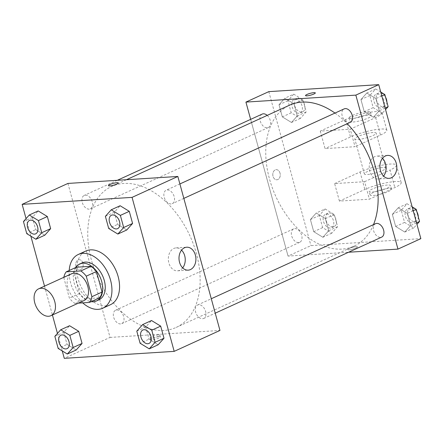 <?xml version="1.0" encoding="UTF-8"?>
<svg xmlns="http://www.w3.org/2000/svg" width="443" height="443" viewBox="0 0 443 443"><rect width="100%" height="100%" fill="white"/><g stroke="black" fill="none" stroke-linecap="round" stroke-linejoin="round"><path stroke-width="0.33" stroke-dasharray="2.21 1.66" d="M83.965 300.581A14.763 9.641 65.4 0 1 81.656 301.151A14.763 9.641 65.4 0 1 68.377 289.489A14.763 9.641 65.4 0 1 71.688 273.724M63.775 277.6L69.396 298.133A19.83 12.947 65.4 0 0 74.806 303.366L84.978 298.72A19.83 12.947 65.4 0 1 79.568 293.487L73.948 272.949L63.775 277.6A19.83 12.947 65.4 0 1 63.831 277.318M74.806 303.366L78.361 303.145M79.568 293.487L69.396 298.133M84.978 298.72L99.636 297.79M73.948 272.949A19.83 12.947 65.4 0 1 76.362 267.223M75.57 267.583A20.3 13.251 -114.6 0 0 74.258 283.376A20.3 13.251 -114.6 0 0 91.147 301.666M98.977 299.806A20.3 13.251 65.4 0 1 95.804 300.592A20.3 13.251 65.4 0 1 76.8 282.213A20.3 13.251 65.4 0 1 82.105 262.882M82.714 302.868A29.526 19.276 65.4 0 1 69.202 270.496M110.44 304.712A29.526 19.276 65.4 0 1 105.827 305.858A29.526 19.276 65.4 0 1 79.269 282.534A29.526 19.276 65.4 0 1 85.898 251.004M23.446 221.544L32.35 217.474L38.187 210.94L32.35 217.474L35.667 229.596L44.815 235.183L35.667 229.596L26.763 233.666M105.384 216.345L114.283 212.28L120.119 205.74L114.283 212.28L117.6 224.402L126.753 229.989L117.6 224.402L108.701 228.472M26.054 218.62L30.855 236.158M44.527 286.139L52.418 314.995M57.457 333.413L62.253 350.95M54.849 336.331L63.753 332.267L69.584 325.727L63.753 332.267L67.07 344.388L76.218 349.976L67.07 344.388L58.166 348.453M136.787 331.137L145.686 327.067L151.523 320.533L145.686 327.067L149.003 339.194L158.157 344.776L149.003 339.194L140.104 343.259M67.923 183.435L110.047 337.422L64.274 358.337M80.764 269.593A5.072 3.732 86.4 0 0 83.096 263.856A5.072 3.732 86.4 0 0 79.131 259.72A5.072 3.732 86.4 0 0 75.725 265.019A5.072 3.732 86.4 0 0 79.773 269.848A5.072 3.732 86.4 0 0 80.764 269.593A5.072 3.732 86.4 0 0 83.096 263.856A5.072 3.732 86.4 0 0 79.131 259.72A5.072 3.732 86.4 0 0 75.731 265.019A5.072 3.732 86.4 0 0 79.773 269.848A5.072 3.732 86.4 0 0 80.77 269.593M164.048 330.434A77.508 50.602 65.4 0 1 94.331 269.211A77.508 50.602 65.4 0 1 111.725 186.442A77.508 50.602 65.4 0 1 189.969 235.909A77.508 50.602 65.4 0 1 176.159 327.438A77.508 50.602 65.4 0 1 164.048 330.434M110.047 337.422L219.961 330.45M171.125 203.946A7.381 4.818 65.4 0 1 164.48 198.121A7.381 4.818 65.4 0 1 166.142 190.235A7.381 4.818 65.4 0 1 173.59 194.948A7.381 4.818 65.4 0 1 172.277 203.664A7.381 4.818 65.4 0 1 171.125 203.946M89.187 209.146A7.381 4.818 65.4 0 1 82.548 203.315A7.381 4.818 65.4 0 1 84.203 195.429A7.381 4.818 65.4 0 1 91.657 200.142A7.381 4.818 65.4 0 1 90.339 208.858A7.381 4.818 65.4 0 1 89.187 209.146M120.59 323.933A7.381 4.818 65.4 0 1 113.951 318.102A7.381 4.818 65.4 0 1 115.606 310.222A7.381 4.818 65.4 0 1 123.06 314.929A7.381 4.818 65.4 0 1 121.742 323.65A7.381 4.818 65.4 0 1 120.59 323.933M198.697 304.74A7.381 4.818 -114.6 0 0 197.545 305.022A7.381 4.818 -114.6 0 0 196.227 313.744A7.381 4.818 -114.6 0 0 203.68 318.451A7.381 4.818 -114.6 0 0 205.336 310.571A7.381 4.818 -114.6 0 0 198.697 304.74M158.965 336.697A5.072 0.93 -15.3 0 0 153.499 337.926A5.072 0.93 -15.3 0 0 150.576 339.631A5.072 0.93 -15.3 0 0 155.714 339.188A5.072 0.93 -15.3 0 0 160.366 336.951A5.072 0.93 -15.3 0 0 158.965 336.697M158.483 334.93A5.072 0.93 -15.3 0 0 153.018 336.165A5.072 0.93 -15.3 0 0 150.094 337.865A5.072 0.93 -15.3 0 0 155.233 337.428A5.072 0.93 -15.3 0 0 159.884 335.19A5.072 0.93 -15.3 0 0 158.483 334.93M118.237 182.965L118.242 182.97A5.072 0.93 164.7 0 1 115.313 184.67A5.072 0.93 164.7 0 1 109.847 185.905A5.072 0.93 164.7 0 1 108.452 185.65A5.072 0.93 164.7 0 1 108.452 185.645L108.446 185.645M182.682 267.904A11.49 8.445 -93.6 0 1 179.764 270.258A11.49 8.445 -93.6 0 1 177.51 270.834A11.49 8.445 -93.6 0 1 168.357 259.897A11.49 8.445 -93.6 0 1 176.059 247.892A11.49 8.445 -93.6 0 1 181.558 250.145M373.504 224.618A77.508 50.602 65.4 0 1 354.162 246.098A77.508 50.602 65.4 0 1 342.051 249.093A77.508 50.602 65.4 0 1 272.329 187.871A77.508 50.602 65.4 0 1 289.728 105.102M334.986 113.076A77.508 50.602 65.4 0 1 347.246 123.708M375.548 223.682A7.381 4.818 -114.6 0 0 374.23 232.398A7.381 4.818 -114.6 0 0 381.683 237.11M267.201 115.396A7.381 4.818 65.4 0 1 270.584 122.19A7.381 4.818 65.4 0 1 268.342 127.518A7.381 4.818 65.4 0 1 267.19 127.8A7.381 4.818 65.4 0 1 260.55 121.975A7.381 4.818 65.4 0 1 262.206 114.089M298.593 242.592A7.381 4.818 65.4 0 1 291.954 236.761A7.381 4.818 65.4 0 1 293.609 228.876A7.381 4.818 65.4 0 1 301.063 233.588A7.381 4.818 65.4 0 1 299.745 242.304A7.381 4.818 65.4 0 1 298.593 242.592M350.28 122.323A7.381 4.818 65.4 0 1 349.123 122.606A7.381 4.818 65.4 0 1 342.483 116.775A7.381 4.818 65.4 0 1 344.145 108.895M288.05 256.076L250.649 119.372L288.05 256.076L348.575 252.239L288.05 256.076L310.936 245.621L420.85 238.65M148.998 343.441A7.381 4.818 65.4 0 1 147.851 343.724A7.381 4.818 65.4 0 1 141.217 337.898A7.381 4.818 65.4 0 1 142.862 330.013M145.686 327.067L149.003 339.194M117.594 228.649A7.381 4.818 65.4 0 1 116.448 228.931A7.381 4.818 65.4 0 1 109.814 223.111A7.381 4.818 65.4 0 1 111.459 215.226M114.283 212.28L117.6 224.402M67.059 348.635A7.381 4.818 65.4 0 1 65.918 348.918A7.381 4.818 65.4 0 1 59.279 343.092A7.381 4.818 65.4 0 1 60.924 335.207M63.753 332.267L67.07 344.388M35.656 233.849A7.381 4.818 65.4 0 1 34.515 234.125A7.381 4.818 65.4 0 1 27.876 228.306A7.381 4.818 65.4 0 1 29.52 220.42M32.35 217.474L35.667 229.596M412.145 206.842L407.084 203.747L401.247 210.287L404.564 222.408L413.718 227.995L416.946 224.379M412.317 222.873A7.381 4.818 65.4 0 1 405.677 217.042A7.381 4.818 65.4 0 1 407.333 209.157A7.381 4.818 65.4 0 1 414.781 213.869A7.381 4.818 65.4 0 1 413.469 222.585A7.381 4.818 65.4 0 1 412.317 222.873M398.185 207.817L392.348 214.351L395.665 226.478L404.813 232.06L410.65 225.526L407.333 213.404L398.185 207.817L392.348 214.351L395.665 226.478L404.813 232.06L410.65 225.526L407.333 213.404L398.185 207.817L407.084 203.747M401.247 210.287L392.348 214.351M404.564 222.408L395.665 226.478M413.718 227.995L404.813 232.06M416.525 222.84L410.65 225.526M413.208 210.718L407.333 213.404M418.292 216.854A7.381 4.818 65.4 0 1 416.01 221.422A7.381 4.818 65.4 0 1 414.858 221.71A7.381 4.818 65.4 0 1 408.219 215.879A7.381 4.818 65.4 0 1 409.875 207.994A7.381 4.818 65.4 0 1 416.957 211.97M380.747 92.05L375.681 88.96L369.844 95.494L373.161 107.621L382.315 113.203L385.543 109.587M380.914 108.081A7.381 4.818 65.4 0 1 374.274 102.25A7.381 4.818 65.4 0 1 375.93 94.37A7.381 4.818 65.4 0 1 383.378 99.077A7.381 4.818 65.4 0 1 382.065 107.799A7.381 4.818 65.4 0 1 380.914 108.081M366.782 93.024L360.945 99.564L364.262 111.686L373.416 117.273L379.247 110.733L375.93 98.612L366.782 93.024L360.945 99.564L364.262 111.686L373.416 117.273L379.247 110.733L375.93 98.612L366.782 93.024L375.681 88.96M369.844 95.494L360.945 99.564M373.161 107.621L364.262 111.686M382.315 113.203L373.416 117.273M385.122 108.053L379.247 110.733M381.805 95.926L375.93 98.612M386.889 102.067A7.381 4.818 65.4 0 1 384.607 106.636A7.381 4.818 65.4 0 1 383.455 106.918A7.381 4.818 65.4 0 1 376.816 101.087A7.381 4.818 65.4 0 1 378.472 93.207A7.381 4.818 65.4 0 1 385.554 97.183M325.145 208.946L319.314 215.481L322.626 227.602L331.779 233.19L337.616 226.655L334.299 214.528L325.145 208.946L316.247 213.011L310.41 219.545L313.727 231.672L322.881 237.26L328.717 230.72L325.4 218.598L316.247 213.011L310.41 219.545L313.727 231.672L322.881 237.26L328.717 230.72L325.4 218.598L316.247 213.011M330.378 228.067A7.381 4.818 65.4 0 1 323.739 222.236A7.381 4.818 65.4 0 1 325.395 214.351A7.381 4.818 65.4 0 1 332.848 219.064A7.381 4.818 65.4 0 1 331.53 227.78A7.381 4.818 65.4 0 1 330.378 228.067M319.314 215.481L310.41 219.545M322.626 227.602L313.727 231.672M331.779 233.19L322.881 237.26M337.616 226.655L328.717 230.72M334.299 214.528L325.4 218.598M332.92 226.905A7.381 4.818 65.4 0 1 326.281 221.074A7.381 4.818 65.4 0 1 327.936 213.194A7.381 4.818 65.4 0 1 335.39 217.901A7.381 4.818 65.4 0 1 334.077 226.617A7.381 4.818 65.4 0 1 332.92 226.905M293.742 94.154L287.911 100.694L291.228 112.815L300.376 118.403L306.213 111.863L302.896 99.741L293.742 94.154L284.843 98.224L279.007 104.758L282.324 116.88L291.477 122.467L297.314 115.933L293.997 103.806L284.843 98.224L279.007 104.758L282.324 116.88L291.477 122.467L297.314 115.933L293.997 103.806L284.843 98.224M298.975 113.275A7.381 4.818 65.4 0 1 292.336 107.444A7.381 4.818 65.4 0 1 293.991 99.564A7.381 4.818 65.4 0 1 301.445 104.277A7.381 4.818 65.4 0 1 300.127 112.993A7.381 4.818 65.4 0 1 298.975 113.275M287.911 100.694L279.007 104.758M291.228 112.815L282.324 116.88M300.376 118.403L291.477 122.467M306.213 111.863L297.314 115.933M302.896 99.741L293.997 103.806M301.517 112.118A7.381 4.818 65.4 0 1 294.877 106.287A7.381 4.818 65.4 0 1 296.539 98.401A7.381 4.818 65.4 0 1 303.987 103.114A7.381 4.818 65.4 0 1 302.674 111.83A7.381 4.818 65.4 0 1 301.517 112.118M349.106 248.451A5.072 0.93 164.7 0 1 354.322 246.867A5.072 0.93 164.7 0 1 357.435 246.895A5.072 0.93 164.7 0 1 352.789 249.132A5.072 0.93 164.7 0 1 347.644 249.57A5.072 0.93 164.7 0 1 349.106 248.451A5.072 0.93 -15.3 0 0 347.644 249.575A5.072 0.93 -15.3 0 0 352.789 249.132A5.072 0.93 -15.3 0 0 357.435 246.895A5.072 0.93 -15.3 0 0 354.322 246.867A5.072 0.93 -15.3 0 0 349.106 248.451M382.447 158.345A11.49 8.445 86.4 0 0 376.943 156.091A11.49 8.445 86.4 0 0 374.689 156.667A11.49 8.445 86.4 0 0 369.423 169.658A11.49 8.445 86.4 0 0 378.4 179.033A11.49 8.445 86.4 0 0 383.572 176.104M305.52 95.594L305.52 95.588A5.072 0.93 -15.3 0 0 305.52 95.594A5.072 0.93 -15.3 0 0 308.633 95.622A5.072 0.93 -15.3 0 0 313.854 94.038A5.072 0.93 -15.3 0 0 315.311 92.914L315.311 92.914M280.02 173.13A5.072 3.732 86.4 0 0 276.199 169.663A5.072 3.732 86.4 0 0 272.799 174.963A5.072 3.732 86.4 0 0 276.842 179.792A5.072 3.732 86.4 0 0 280.02 173.13A5.072 3.732 -93.6 0 1 276.847 179.792A5.072 3.732 -93.6 0 1 272.799 174.963A5.072 3.732 -93.6 0 1 276.205 169.663A5.072 3.732 -93.6 0 1 280.02 173.13M268.812 91.635L310.936 245.621M320.267 131.095L325.057 148.593L355.031 146.694L350.247 129.195L375.675 117.572A22.144 4.065 -15.3 0 0 382.049 112.683A22.144 4.065 -15.3 0 0 368.46 112.555A22.144 4.065 -15.3 0 0 345.695 119.477L320.267 131.095L350.247 129.195M339.416 201.089L334.631 183.59L364.606 181.691L369.39 199.189L394.824 187.566A22.144 4.065 -15.3 0 0 401.192 182.677A22.144 4.065 -15.3 0 0 387.608 182.549A22.144 4.065 -15.3 0 0 364.844 189.471L339.416 201.089L369.39 199.189M382.674 167.532A11.075 2.032 -15.3 0 0 370.752 170.228A11.075 2.032 -15.3 0 0 364.367 173.944A11.075 2.032 -15.3 0 0 375.581 172.98A11.075 2.032 -15.3 0 0 385.726 168.096A11.075 2.032 -15.3 0 0 382.674 167.532M334.631 183.59L360.059 171.973A22.144 4.065 164.7 0 1 382.824 165.051A22.144 4.065 164.7 0 1 396.407 165.178A22.144 4.065 164.7 0 1 390.034 170.068L394.824 187.566M364.606 181.691L390.034 170.068M373.1 132.535A11.075 2.032 -15.3 0 0 361.178 135.231A11.075 2.032 -15.3 0 0 354.793 138.947A11.075 2.032 -15.3 0 0 366.007 137.983A11.075 2.032 -15.3 0 0 376.151 133.099A11.075 2.032 -15.3 0 0 373.1 132.535M375.675 117.572L380.459 135.071L355.031 146.694M380.459 135.071A22.144 4.065 -15.3 0 0 386.833 130.181A22.144 4.065 -15.3 0 0 373.25 130.054A22.144 4.065 -15.3 0 0 350.485 136.976L325.057 148.593M387.464 185.03A11.075 2.032 -15.3 0 0 375.537 187.727A11.075 2.032 -15.3 0 0 369.152 191.442A11.075 2.032 -15.3 0 0 380.371 190.479A11.075 2.032 -15.3 0 0 390.516 185.595A11.075 2.032 -15.3 0 0 387.464 185.03M388.417 188.53A11.075 2.032 -15.3 0 0 376.495 191.226A11.075 2.032 -15.3 0 0 370.11 194.942A11.075 2.032 -15.3 0 0 381.329 193.979A11.075 2.032 -15.3 0 0 391.474 189.095A11.075 2.032 -15.3 0 0 388.417 188.53M353.054 122.013A11.075 2.032 -15.3 0 0 364.982 119.317A11.075 2.032 -15.3 0 0 371.367 115.601A11.075 2.032 -15.3 0 0 360.148 116.564A11.075 2.032 -15.3 0 0 350.003 121.448A11.075 2.032 -15.3 0 0 353.054 122.013M352.096 118.514A11.075 2.032 164.7 0 1 349.045 117.949A11.075 2.032 164.7 0 1 359.19 113.065A11.075 2.032 164.7 0 1 370.409 112.101A11.075 2.032 164.7 0 1 364.024 115.817A11.075 2.032 164.7 0 1 352.096 118.514M360.059 171.973L364.844 189.471M345.695 119.477L350.485 136.976M150.094 337.865L150.576 339.631M159.884 335.19L160.366 336.951M177.51 270.834L188.181 270.152M176.059 247.892L186.73 247.216M126.432 179.725L111.725 186.442M354.162 246.098L176.159 327.438M203.68 318.451L215.237 313.173M197.545 305.022L211.289 298.743M117.312 180.301L84.203 195.429M268.342 127.518L90.339 208.858M293.609 228.876L115.606 310.222M299.745 242.304L121.742 323.65M179.886 183.956L166.142 190.235M183.834 198.381L172.277 203.664M409.875 207.994L407.333 209.157M416.01 221.422L413.469 222.585M378.472 93.207L375.93 94.37M384.607 106.636L382.065 107.799M327.936 213.194L325.395 214.351M334.077 226.617L331.53 227.78M296.539 98.401L293.991 99.564M302.674 111.83L300.127 112.993M387.619 155.415L376.943 156.091M389.07 178.357L378.4 179.033M385.726 168.096L376.151 133.099M364.367 173.944L354.793 138.947M391.474 189.095L390.516 185.595M370.11 194.942L369.152 191.442M349.045 117.949L350.003 121.448M370.409 112.101L371.367 115.601M396.407 165.178L401.192 182.677M382.049 112.683L386.833 130.181"/><path stroke-width="0.66" d="M48.597 316.258A14.763 9.641 65.4 0 1 35.318 304.596A14.763 9.641 65.4 0 1 38.635 288.83A14.763 9.641 65.4 0 1 53.537 298.255A14.763 9.641 65.4 0 1 50.906 315.687A14.763 9.641 65.4 0 1 48.597 316.258M38.635 288.83L71.688 273.724A14.763 9.641 65.4 0 1 86.595 283.149A14.763 9.641 65.4 0 1 83.965 300.581L50.906 315.687M66.19 271.869L76.362 267.223L91.02 266.293A19.83 12.947 65.4 0 1 96.43 271.526L102.051 292.059L91.878 296.71L86.258 276.172A19.83 12.947 65.4 0 0 80.847 270.939L66.19 271.869A19.83 12.947 65.4 0 0 63.831 277.318M78.361 303.145L89.464 302.436A19.83 12.947 65.4 0 0 91.878 296.71M102.051 292.059A19.83 12.947 65.4 0 1 99.636 297.79L89.464 302.436M91.147 301.666A20.3 13.251 -114.6 0 0 96.436 300.969A20.3 13.251 -114.6 0 0 100.052 276.997A20.3 13.251 -114.6 0 0 79.563 264.045A20.3 13.251 -114.6 0 0 75.57 267.583M79.563 264.045L82.105 262.882A20.3 13.251 65.4 0 1 102.593 275.834A20.3 13.251 65.4 0 1 98.977 299.806L96.436 300.969M96.43 271.526L86.258 276.172M91.02 266.293L80.847 270.939M69.202 270.496A29.526 19.276 65.4 0 1 78.267 254.487A29.526 19.276 65.4 0 1 108.075 273.331A29.526 19.276 65.4 0 1 102.815 308.201A29.526 19.276 65.4 0 1 98.202 309.341A29.526 19.276 65.4 0 1 82.714 302.868M78.267 254.487L85.898 251.004A29.526 19.276 65.4 0 1 115.701 269.848A29.526 19.276 65.4 0 1 110.44 304.712L102.815 308.201M35.916 239.253L44.815 235.183L50.652 228.649L47.335 216.522L38.187 210.94L29.282 215.005L23.446 221.544L26.763 233.666L35.916 239.253L41.753 232.713L38.436 220.592L29.282 215.005M117.855 234.054L126.753 229.989L132.59 223.455L129.273 211.328L120.119 205.74L111.221 209.81L105.384 216.345L108.701 228.472L117.855 234.054L123.686 227.519L120.374 215.398L111.221 209.81M62.253 350.95L64.274 358.337L174.188 351.365L132.064 197.379L22.15 204.35L26.054 218.62M30.855 236.158L44.527 286.139M52.418 314.995L57.457 333.413M67.319 354.04L76.218 349.976L82.055 343.436L78.738 331.314L69.584 325.727L60.685 329.797L54.849 336.331L58.166 348.453L67.319 354.04L73.156 347.506L69.839 335.379L60.685 329.797M149.258 348.846L158.157 344.776L163.993 338.242L160.676 326.12L151.523 320.533L142.624 324.597L136.787 331.137L140.104 343.259L149.258 348.846L155.089 342.306L151.772 330.185L142.624 324.597M174.188 351.365L219.961 330.45L177.837 176.464L67.923 183.435L22.15 204.35M177.837 176.464L132.064 197.379M190.435 269.582A11.49 8.445 -93.6 0 1 188.181 270.152A11.49 8.445 -93.6 0 1 179.027 259.221A11.49 8.445 -93.6 0 1 186.73 247.216A11.49 8.445 -93.6 0 1 195.706 256.591A11.49 8.445 -93.6 0 1 190.435 269.582M109.847 185.905A5.072 0.93 164.7 0 1 108.446 185.645A5.072 0.93 164.7 0 1 113.098 183.408A5.072 0.93 164.7 0 1 118.237 182.965A5.072 0.93 164.7 0 1 115.313 184.67A5.072 0.93 164.7 0 1 109.847 185.905M108.452 185.645A5.072 0.93 164.7 0 1 113.098 183.413A5.072 0.93 164.7 0 1 118.242 182.97M181.558 250.145A11.49 8.445 -93.6 0 1 182.682 267.904M126.432 179.725L289.728 105.102A77.508 50.602 65.4 0 1 334.986 113.076M347.246 123.708A77.508 50.602 65.4 0 1 373.504 224.618M215.237 313.173L381.683 237.11A7.381 4.818 -114.6 0 0 383.339 229.23A7.381 4.818 -114.6 0 0 376.7 223.399A7.381 4.818 -114.6 0 0 375.548 223.682L211.289 298.743M117.312 180.301L262.206 114.089A7.381 4.818 65.4 0 1 267.201 115.396M179.886 183.956L344.145 108.895A7.381 4.818 65.4 0 1 351.592 113.602A7.381 4.818 65.4 0 1 350.28 122.323L183.834 198.381M245.926 102.089L250.649 119.372L245.926 102.089L355.84 95.123L245.926 102.089L268.812 91.635L378.726 84.663L355.84 95.123L397.964 249.11L355.84 95.123M397.964 249.11L348.575 252.239L397.964 249.11L420.85 238.65L378.726 84.663M142.851 330.018L142.873 330.007A7.381 4.818 65.4 0 1 142.873 330.007A7.381 4.818 65.4 0 1 150.321 334.72A7.381 4.818 65.4 0 1 149.009 343.436A7.381 4.818 65.4 0 1 148.998 343.441A7.381 4.818 65.4 0 1 147.835 343.729A7.381 4.818 65.4 0 1 141.195 337.898A7.381 4.818 65.4 0 1 142.851 330.018A7.381 4.818 65.4 0 1 150.304 334.731A7.381 4.818 65.4 0 1 148.986 343.447L149.009 343.436M158.157 344.776L163.993 338.242L155.089 342.306M163.993 338.242L160.676 326.12L151.772 330.185M160.676 326.12L151.523 320.533M111.448 215.226L111.47 215.22A7.381 4.818 65.4 0 1 111.47 215.22A7.381 4.818 65.4 0 1 118.918 219.927A7.381 4.818 65.4 0 1 117.605 228.649A7.381 4.818 65.4 0 1 117.594 228.649A7.381 4.818 65.4 0 1 116.431 228.942A7.381 4.818 65.4 0 1 109.792 223.111A7.381 4.818 65.4 0 1 111.448 215.226A7.381 4.818 65.4 0 1 118.901 219.938A7.381 4.818 65.4 0 1 117.583 228.654L117.605 228.649M126.753 229.989L132.59 223.455L123.686 227.519M132.59 223.455L129.273 211.328L120.374 215.398M129.273 211.328L120.119 205.74M60.935 335.201L60.912 335.213A7.381 4.818 65.4 0 1 60.935 335.201A7.381 4.818 65.4 0 1 68.388 339.914A7.381 4.818 65.4 0 1 67.07 348.63A7.381 4.818 65.4 0 1 67.059 348.635A7.381 4.818 65.4 0 1 65.896 348.929A7.381 4.818 65.4 0 1 59.257 343.098A7.381 4.818 65.4 0 1 60.912 335.213A7.381 4.818 65.4 0 1 68.366 339.925A7.381 4.818 65.4 0 1 67.054 348.641L67.054 348.641M76.218 349.976L82.055 343.436L73.156 347.506M82.055 343.436L78.738 331.314L69.839 335.379M78.738 331.314L69.584 325.727M29.531 220.415L29.509 220.426A7.381 4.818 65.4 0 1 29.531 220.415A7.381 4.818 65.4 0 1 36.985 225.127A7.381 4.818 65.4 0 1 35.667 233.843A7.381 4.818 65.4 0 1 35.656 233.849A7.381 4.818 65.4 0 1 34.493 234.137A7.381 4.818 65.4 0 1 27.854 228.306A7.381 4.818 65.4 0 1 29.509 220.426A7.381 4.818 65.4 0 1 36.963 225.133A7.381 4.818 65.4 0 1 35.65 233.854L35.65 233.854M44.815 235.183L50.652 228.649L41.753 232.713M50.652 228.649L47.335 216.522L38.436 220.592M47.335 216.522L38.187 210.94M416.946 224.379L419.554 221.456L416.237 209.334L412.145 206.842M419.554 221.456L416.525 222.84M416.237 209.334L413.208 210.718M416.957 211.97A7.381 4.818 65.4 0 1 418.292 216.854M385.543 109.587L388.151 106.669L384.834 94.547L380.747 92.05M388.151 106.669L385.122 108.053M384.834 94.547L381.805 95.926M385.554 97.183A7.381 4.818 65.4 0 1 386.889 102.067M385.366 155.991A11.49 8.445 -93.6 0 1 387.619 155.415A11.49 8.445 -93.6 0 1 396.773 166.352A11.49 8.445 -93.6 0 1 389.07 178.357A11.49 8.445 -93.6 0 1 380.094 168.982A11.49 8.445 -93.6 0 1 385.366 155.991M383.572 176.104A11.49 8.445 86.4 0 0 382.447 158.345M313.849 94.032A5.072 0.93 164.7 0 1 308.633 95.616A5.072 0.93 164.7 0 1 305.52 95.588A5.072 0.93 164.7 0 1 310.172 93.351A5.072 0.93 164.7 0 1 315.311 92.908A5.072 0.93 164.7 0 1 313.849 94.032M315.311 92.914A5.072 0.93 -15.3 0 0 310.172 93.357A5.072 0.93 -15.3 0 0 305.52 95.588"/></g></svg>
